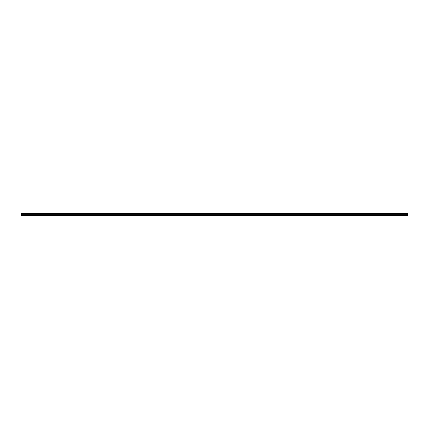 <?xml version="1.0" encoding="UTF-8"?>
<svg xmlns="http://www.w3.org/2000/svg" width="429" height="429" viewBox="0 0 429 429"><rect width="100%" height="100%" fill="white"/><g stroke="black" fill="none" stroke-linecap="round" stroke-linejoin="round"><path stroke-width="0.64" d="M21.45 215.916L407.55 215.9L21.45 215.916M21.45 213.776L21.45 213.454L407.55 213.454L407.55 213.776L21.45 213.776L21.45 215.787L407.55 215.787L21.45 215.76M21.45 213.111L407.55 213.084L21.45 213.111L21.45 213.454M21.45 214.141L407.55 214.141L407.55 215.31L21.45 215.31M21.45 215.358L407.55 215.31M407.55 215.358L407.55 215.76M21.45 213.149L407.55 213.111M407.55 213.149L21.45 213.417M21.45 213.814L407.55 213.776M407.55 213.814L407.55 214.103L21.45 214.103M21.45 213.669L407.55 213.669M407.55 213.567L21.45 213.567M21.45 214.913L407.55 214.913M407.55 214.865L21.45 214.865M21.45 214.216L407.55 214.216M21.45 214.173L407.55 214.173"/></g></svg>
